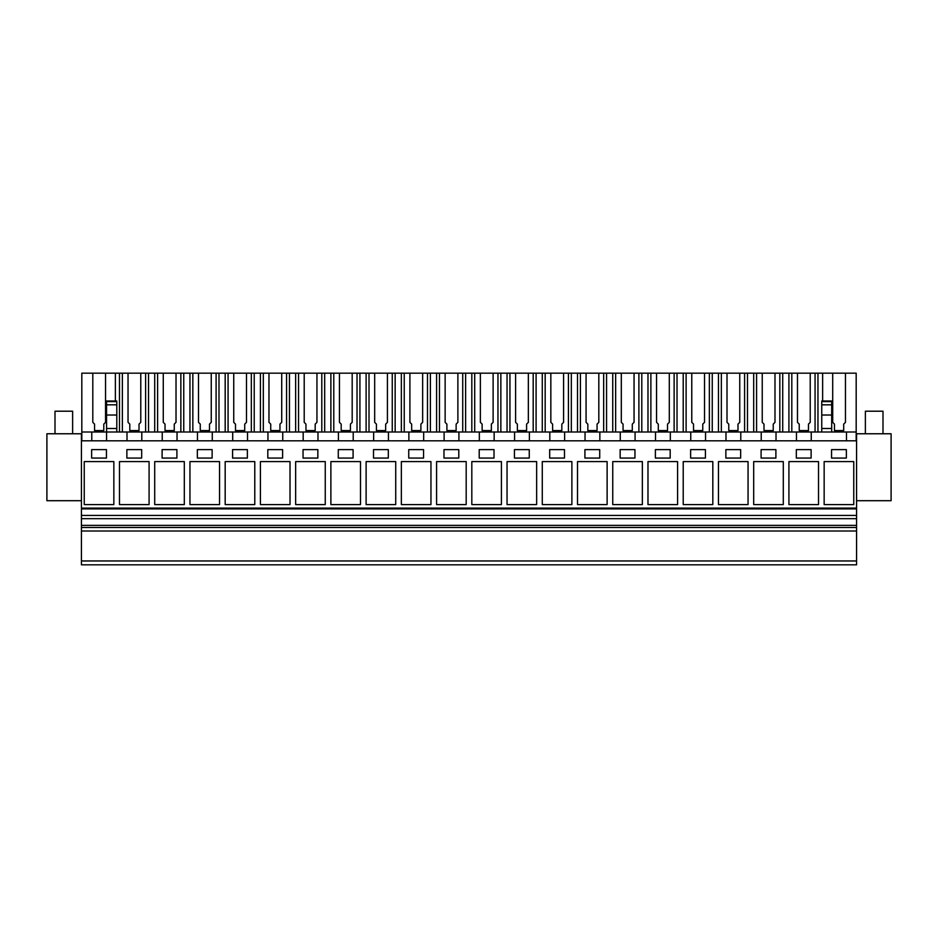 <?xml version="1.0" encoding="UTF-8"?>
<svg xmlns="http://www.w3.org/2000/svg" width="938" height="938" viewBox="0 0 938 938"><rect width="100%" height="100%" fill="white"/><g stroke="black" fill="none" stroke-linecap="round" stroke-linejoin="round"><path stroke-width="1.41" d="M81.43 560.959L856.57 560.959L856.57 564.828L81.43 564.828L81.43 433.766L46.9 433.766L46.9 500.704L81.43 500.704M856.57 560.959L856.57 440.813L81.43 440.813M856.57 508.091L81.43 508.091M84.244 461.602L84.244 504.585L113.85 504.585L113.85 461.602L84.244 461.602M106.44 449.619L91.643 449.619L91.643 458.072L106.44 458.072L106.44 449.619M479.212 458.072L494.021 458.072L494.021 449.619L479.212 449.619L479.212 458.072M471.814 461.602L471.814 504.585L501.42 504.585L501.42 461.602L471.814 461.602M514.446 458.072L529.255 458.072L529.255 449.619L514.446 449.619L514.446 458.072M536.653 504.585L536.653 461.602L507.048 461.602L507.048 504.585L536.653 504.585M408.745 458.072L423.554 458.072L423.554 449.619L408.745 449.619L408.745 458.072M401.347 461.602L401.347 504.585L430.952 504.585L430.952 461.602L401.347 461.602M443.979 458.072L458.788 458.072L458.788 449.619L443.979 449.619L443.979 458.072M466.186 504.585L466.186 461.602L436.58 461.602L436.58 504.585L466.186 504.585M634.956 449.619L620.147 449.619L620.147 458.072L634.956 458.072L634.956 449.619M612.749 461.602L612.749 504.585L642.354 504.585L642.354 461.602L612.749 461.602M655.381 458.072L670.189 458.072L670.189 449.619L655.381 449.619L655.381 458.072M677.588 504.585L677.588 461.602L647.982 461.602L647.982 504.585L677.588 504.585M549.68 458.072L564.488 458.072L564.488 449.619L549.68 449.619L549.68 458.072M542.281 461.602L542.281 504.585L571.887 504.585L571.887 461.602L542.281 461.602M584.913 458.072L599.722 458.072L599.722 449.619L584.913 449.619L584.913 458.072M577.515 461.602L577.515 504.585L607.12 504.585L607.12 461.602L577.515 461.602M212.14 449.619L197.343 449.619L197.343 458.072L212.14 458.072L212.14 449.619M189.945 461.602L189.945 504.585L219.551 504.585L219.551 461.602L189.945 461.602M232.577 458.072L247.374 458.072L247.374 449.619L232.577 449.619L232.577 458.072M254.784 504.585L254.784 461.602L225.179 461.602L225.179 504.585L254.784 504.585M126.876 458.072L141.673 458.072L141.673 449.619L126.876 449.619L126.876 458.072M119.478 461.602L119.478 504.585L149.083 504.585L149.083 461.602L119.478 461.602M162.11 458.072L176.907 458.072L176.907 449.619L162.11 449.619L162.11 458.072M184.317 504.585L184.317 461.602L154.711 461.602L154.711 504.585L184.317 504.585M353.087 449.619L338.278 449.619L338.278 458.072L353.087 458.072L353.087 449.619M330.88 461.602L330.88 504.585L360.485 504.585L360.485 461.602L330.88 461.602M373.512 458.072L388.32 458.072L388.32 449.619L373.512 449.619L373.512 458.072M395.719 504.585L395.719 461.602L366.113 461.602L366.113 504.585L395.719 504.585M267.811 458.072L282.619 458.072L282.619 449.619L267.811 449.619L267.811 458.072M260.412 461.602L260.412 504.585L290.018 504.585L290.018 461.602L260.412 461.602M303.044 458.072L317.853 458.072L317.853 449.619L303.044 449.619L303.044 458.072M295.646 461.602L295.646 504.585L325.252 504.585L325.252 461.602L295.646 461.602M761.093 458.072L775.89 458.072L775.89 449.619L761.093 449.619L761.093 458.072M783.289 504.585L783.289 461.602L753.683 461.602L753.683 504.585L783.289 504.585M811.124 449.619L796.327 449.619L796.327 458.072L811.124 458.072L811.124 449.619M788.917 461.602L788.917 504.585L818.522 504.585L818.522 461.602L788.917 461.602M705.423 449.619L690.626 449.619L690.626 458.072L705.423 458.072L705.423 449.619M712.821 504.585L712.821 461.602L683.216 461.602L683.216 504.585L712.821 504.585M740.657 449.619L725.86 449.619L725.86 458.072L740.657 458.072L740.657 449.619M748.055 504.585L748.055 461.602L718.449 461.602L718.449 504.585L748.055 504.585M853.756 504.585L853.756 461.602L824.15 461.602L824.15 504.585L853.756 504.585M846.357 449.619L831.56 449.619L831.56 458.072L846.357 458.072L846.357 449.619M856.57 508.9L81.43 508.9M856.57 515.419L81.43 515.419M856.57 518.679L81.43 518.679M856.57 525.374L81.43 525.374M856.57 527.484L81.43 527.484M856.57 531.002L81.43 531.002M810.221 422.346L810.221 373.172L810.221 422.346L808.462 424.105L808.462 430.589L799.235 430.589L799.235 424.105L797.476 422.346L797.476 373.172L856.183 373.172L856.183 432.008L127.005 432.008L127.005 440.813L127.005 432.008L106.569 432.008L106.569 440.813M727.009 422.346L727.009 373.172L739.754 373.172L739.754 422.346L737.995 424.105L737.995 430.589L728.767 430.589L728.767 424.105L727.009 422.346L727.009 373.172L704.52 373.172L704.52 422.346L702.761 424.105L702.761 430.589L693.534 430.589L693.534 424.105L691.775 422.346L691.775 373.172L704.52 373.172L669.286 373.172L669.286 422.346L667.528 424.105L667.528 430.589L658.3 430.589L658.3 424.105L656.541 422.346L656.541 373.172L669.286 373.172L634.053 373.172L634.053 422.346L632.294 424.105L632.294 430.589L623.067 430.589L623.067 424.105L621.308 422.346L621.308 373.172L634.053 373.172L598.819 373.172L598.819 422.346L597.06 424.105L597.06 430.589L587.833 430.589L587.833 424.105L586.074 422.346L586.074 373.172L598.819 373.172L563.586 373.172L563.586 422.346L561.827 424.105L561.827 430.589L552.599 430.589L552.599 424.105L550.841 422.346L550.841 373.172L563.586 373.172L528.352 373.172L528.352 422.346L526.593 424.105L526.593 430.589L517.366 430.589L517.366 424.105L515.607 422.346L515.607 373.172L528.352 373.172L493.118 373.172L493.118 422.346L491.36 424.105L491.36 430.589L482.132 430.589L482.132 424.105L480.373 422.346L480.373 373.172L493.118 373.172L457.885 373.172L457.885 422.346L456.126 424.105L456.126 430.589L446.898 430.589L446.898 424.105L445.14 422.346L445.14 373.172L457.885 373.172L422.651 373.172L422.651 422.346L420.892 424.105L420.892 430.589L411.665 430.589L411.665 424.105L409.906 422.346L409.906 373.172L422.651 373.172L387.417 373.172L387.417 422.346L385.659 424.105L385.659 430.589L376.431 430.589L376.431 424.105L374.672 422.346L374.672 373.172L387.417 373.172L352.184 373.172L352.184 422.346L350.425 424.105L350.425 430.589L341.198 430.589L341.198 424.105L339.439 422.346L339.439 373.172L352.184 373.172L316.95 373.172L316.95 422.346L315.191 424.105L315.191 430.589L305.964 430.589L305.964 424.105L304.205 422.346L304.205 373.172L316.95 373.172L281.717 373.172L281.717 422.346L279.958 424.105L279.958 430.589L270.73 430.589L270.73 424.105L268.972 422.346L268.972 373.172L281.717 373.172L246.483 373.172L246.483 422.346L244.724 424.105L244.724 430.589L235.497 430.589L235.497 424.105L233.738 422.346L233.738 373.172L246.483 373.172L211.249 373.172L211.249 422.346L209.491 424.105L209.491 430.589L200.263 430.589L200.263 424.105L198.504 422.346L198.504 373.172L211.249 373.172L176.016 373.172L176.016 422.346L174.257 424.105L174.257 430.589L165.029 430.589L165.029 424.105L163.271 422.346L163.271 373.172L176.016 373.172L140.782 373.172L140.782 422.346L139.023 424.105L139.023 430.589L129.796 430.589L129.796 424.105L128.037 422.346L128.037 373.172L140.782 373.172L105.548 373.172L105.548 422.346L103.79 424.105L103.79 430.589L94.562 430.589L94.562 424.105L92.803 422.346L92.803 373.172L105.548 373.172L81.817 373.172L81.817 432.008L106.569 432.008L91.772 432.008L91.772 440.813L91.772 432.008L81.817 432.008L81.817 440.813M141.802 440.813L141.802 432.008L116.793 432.008L116.793 401.605L116.793 402.379L116.793 401.605L106.569 401.605L106.569 404.829L116.793 404.829M177.036 440.813L177.036 432.008L162.239 432.008L162.239 440.813L162.239 432.008M212.269 440.813L212.269 432.008L197.472 432.008L197.472 440.813L197.472 432.008M247.515 440.813L247.515 432.008L232.706 432.008L232.706 440.813L232.706 432.008M282.748 440.813L282.748 432.008L267.94 432.008L267.94 440.813L267.94 432.008M317.982 440.813L317.982 432.008L303.173 432.008L303.173 440.813L303.173 432.008M353.216 440.813L353.216 432.008L338.407 432.008L338.407 440.813L338.407 432.008M388.449 440.813L388.449 432.008L373.641 432.008L373.641 440.813L373.641 432.008M423.683 440.813L423.683 432.008L408.874 432.008L408.874 440.813L408.874 432.008M458.916 440.813L458.916 432.008L444.108 432.008L444.108 440.813L444.108 432.008M494.15 440.813L494.15 432.008L479.341 432.008L479.341 440.813L479.341 432.008M529.384 440.813L529.384 432.008L514.575 432.008L514.575 440.813L514.575 432.008M564.617 440.813L564.617 432.008L549.809 432.008L549.809 440.813L549.809 432.008M599.851 440.813L599.851 432.008L585.042 432.008L585.042 440.813L585.042 432.008M635.085 440.813L635.085 432.008L620.276 432.008L620.276 440.813L620.276 432.008M670.318 440.813L670.318 432.008L655.521 432.008L655.521 440.813L655.521 432.008M705.552 440.813L705.552 432.008L690.755 432.008L690.755 440.813L690.755 432.008M740.785 440.813L740.785 432.008L725.989 432.008L725.989 440.813L725.989 432.008M776.019 440.813L776.019 432.008L761.222 432.008L761.222 440.813L761.222 432.008M106.569 404.829L106.569 432.008L116.793 432.008M762.242 422.346L762.242 373.172L774.987 373.172L774.987 422.346L773.229 424.105L773.229 430.589L764.001 430.589L764.001 424.105L762.242 422.346L762.242 373.172L739.754 373.172L739.754 422.346M797.476 422.346L797.476 373.172L774.987 373.172L774.987 422.346M92.803 422.346L92.803 373.172L105.548 373.172L105.548 422.346M691.775 422.346L691.775 373.172L704.52 373.172L704.52 422.346M233.738 422.346L233.738 373.172L246.483 373.172L246.483 422.346M128.037 422.346L128.037 373.172L140.782 373.172L140.782 422.346M163.271 422.346L163.271 373.172L176.016 373.172L176.016 422.346M339.439 422.346L339.439 373.172L352.184 373.172L352.184 422.346M304.205 422.346L304.205 373.172L316.95 373.172L316.95 422.346M268.972 422.346L268.972 373.172L281.717 373.172L281.717 422.346M374.672 422.346L374.672 373.172L387.417 373.172L387.417 422.346M550.841 422.346L550.841 373.172L563.586 373.172L563.586 422.346M586.074 422.346L586.074 373.172L598.819 373.172L598.819 422.346M621.308 422.346L621.308 373.172L634.053 373.172L634.053 422.346M445.14 422.346L445.14 373.172L457.885 373.172L457.885 422.346M409.906 422.346L409.906 373.172L422.651 373.172L422.651 422.346M198.504 422.346L198.504 373.172L211.249 373.172L211.249 422.346M656.541 422.346L656.541 373.172L669.286 373.172L669.286 422.346M480.373 422.346L480.373 373.172L493.118 373.172L493.118 422.346M515.607 422.346L515.607 373.172L528.352 373.172L528.352 422.346M115.374 373.172L115.374 400.983M119.478 373.172L119.478 432.008M106.569 428.49L116.793 428.49M94.562 430.589L94.562 424.152M103.79 430.589L103.79 424.152M856.57 440.813L856.57 433.766L891.1 433.766L891.1 500.704L856.57 500.704M856.183 432.008L856.183 440.813M846.486 432.008L846.486 440.813M831.689 432.008L831.689 401.605L831.689 402.379L831.689 401.605L821.758 401.605L821.758 402.379M811.253 432.008L811.253 440.813M822.638 373.172L822.638 400.983M845.466 422.346L845.466 373.172L845.466 422.346L843.696 424.105L843.696 430.589L843.696 424.152M832.71 422.346L832.71 373.172L832.71 422.346L834.468 424.105L834.468 430.589L843.696 430.589M817.959 373.172L817.959 432.008M834.468 430.589L834.468 424.152M821.758 432.008L821.758 428.49L831.689 428.49M821.758 428.49L821.758 401.605M154.711 373.172L154.711 432.008M148.521 373.172L148.521 432.008M145.625 373.172L145.625 432.008M122.374 373.172L122.374 432.008M129.796 430.589L129.796 424.152M139.023 430.589L139.023 424.152M189.945 373.172L189.945 432.008M183.754 373.172L183.754 432.008M180.858 373.172L180.858 432.008M157.607 373.172L157.607 432.008M165.029 430.589L165.029 424.152M174.257 430.589L174.257 424.152M225.179 373.172L225.179 432.008M218.988 373.172L218.988 432.008M216.092 373.172L216.092 432.008M192.841 373.172L192.841 432.008M200.263 430.589L200.263 424.152M209.491 430.589L209.491 424.152M260.412 373.172L260.412 432.008M254.221 373.172L254.221 432.008M251.325 373.172L251.325 432.008M228.075 373.172L228.075 432.008M235.497 430.589L235.497 424.152M244.724 430.589L244.724 424.152M295.646 373.172L295.646 432.008M289.455 373.172L289.455 432.008M286.559 373.172L286.559 432.008M263.308 373.172L263.308 432.008M270.73 430.589L270.73 424.152M279.958 430.589L279.958 424.152M330.88 373.172L330.88 432.008M324.689 373.172L324.689 432.008M321.793 373.172L321.793 432.008M298.542 373.172L298.542 432.008M305.964 430.589L305.964 424.152M315.191 430.589L315.191 424.152M366.113 373.172L366.113 432.008M359.922 373.172L359.922 432.008M357.026 373.172L357.026 432.008M333.776 373.172L333.776 432.008M341.198 430.589L341.198 424.152M350.425 430.589L350.425 424.152M401.347 373.172L401.347 432.008M395.156 373.172L395.156 432.008M392.26 373.172L392.26 432.008M369.009 373.172L369.009 432.008M376.431 430.589L376.431 424.152M385.659 430.589L385.659 424.152M436.58 373.172L436.58 432.008M430.39 373.172L430.39 432.008M427.494 373.172L427.494 432.008M404.243 373.172L404.243 432.008M411.665 430.589L411.665 424.152M420.892 430.589L420.892 424.152M471.814 373.172L471.814 432.008M465.623 373.172L465.623 432.008M462.727 373.172L462.727 432.008M439.476 373.172L439.476 432.008M446.898 430.589L446.898 424.152M456.126 430.589L456.126 424.152M507.048 373.172L507.048 432.008M500.857 373.172L500.857 432.008M497.961 373.172L497.961 432.008M474.71 373.172L474.71 432.008M482.132 430.589L482.132 424.152M491.36 430.589L491.36 424.152M542.281 373.172L542.281 432.008M536.09 373.172L536.09 432.008M533.194 373.172L533.194 432.008M509.944 373.172L509.944 432.008M517.366 430.589L517.366 424.152M526.593 430.589L526.593 424.152M577.515 373.172L577.515 432.008M571.324 373.172L571.324 432.008M568.428 373.172L568.428 432.008M545.177 373.172L545.177 432.008M552.599 430.589L552.599 424.152M561.827 430.589L561.827 424.152M612.749 373.172L612.749 432.008M606.558 373.172L606.558 432.008M603.662 373.172L603.662 432.008M580.411 373.172L580.411 432.008M587.833 430.589L587.833 424.152M597.06 430.589L597.06 424.152M647.982 373.172L647.982 432.008M641.791 373.172L641.791 432.008M638.895 373.172L638.895 432.008M615.645 373.172L615.645 432.008M623.067 430.589L623.067 424.152M632.294 430.589L632.294 424.152M683.216 373.172L683.216 432.008M677.025 373.172L677.025 432.008M674.129 373.172L674.129 432.008M650.878 373.172L650.878 432.008M658.3 430.589L658.3 424.152M667.528 430.589L667.528 424.152M718.449 373.172L718.449 432.008M712.259 373.172L712.259 432.008M709.363 373.172L709.363 432.008M686.112 373.172L686.112 432.008M693.534 430.589L693.534 424.152M702.761 430.589L702.761 424.152M753.683 373.172L753.683 432.008M747.492 373.172L747.492 432.008M744.596 373.172L744.596 432.008M721.345 373.172L721.345 432.008M728.767 430.589L728.767 424.152M737.995 430.589L737.995 424.152M796.456 440.813L796.456 432.008L796.456 440.813M788.917 373.172L788.917 432.008M782.726 373.172L782.726 432.008M779.83 373.172L779.83 432.008M756.579 373.172L756.579 432.008M764.001 430.589L764.001 424.152M773.229 430.589L773.229 424.152M815.063 373.172L815.063 432.008M791.813 373.172L791.813 432.008M799.235 430.589L799.235 424.152M808.462 430.589L808.462 424.152M55.002 433.766L55.002 411.207L72.625 411.207L72.625 433.766M865.375 433.766L865.375 411.207L882.998 411.207L882.998 433.766M106.569 415.018L116.793 415.018M821.758 404.829L831.689 404.829M821.758 415.018L831.689 415.018M106.569 400.983L116.793 400.983M831.689 400.983L821.758 400.983"/></g></svg>
